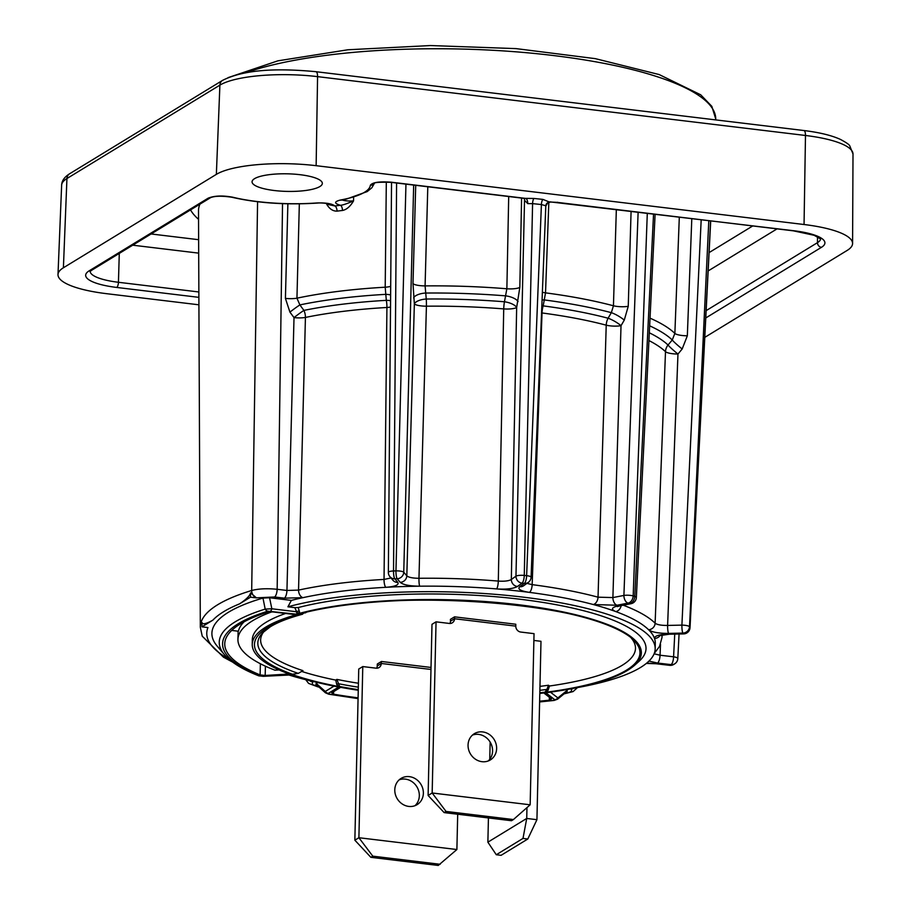 <?xml version="1.0" encoding="UTF-8"?>
<svg xmlns="http://www.w3.org/2000/svg" width="911" height="911" viewBox="0 0 911 911"><rect width="100%" height="100%" fill="white"/><g stroke="black" fill="none" stroke-linecap="round" stroke-linejoin="round"><path stroke-width="1.37" d="M391.536 182.394L388.359 572.381A6.593 1.503 0.5 0 1 393.529 570.958A6.593 1.412 88 0 0 394.805 578.815A239.969 60.08 1.3 0 1 397.173 578.736L400.236 582.345C403.095 584.805 409.586 586.092 419.675 586.194A208.676 52.246 1.3 0 1 496.586 588.916C506.425 589.531 513.383 588.722 517.437 586.49L522.06 583.142A239.969 60.08 1.3 0 1 524.349 583.382L519.725 586.73C517.3 589.087 520.488 590.966 529.302 592.366A208.676 52.246 1.3 0 1 529.405 592.378A208.676 52.246 1.3 0 1 593.266 604.528L617.043 605.246L628.055 603.116A239.969 60.08 1.3 0 1 629.626 603.606L618.615 605.735C611.6 607.341 610.643 609.288 615.734 611.566A208.676 52.246 1.3 0 1 615.802 611.588A208.676 52.246 1.3 0 1 648.598 629.752C651.855 632.177 658.516 633.396 668.594 633.407L682.886 633.088A239.969 60.08 1.3 0 1 683.296 633.692L669.004 634.01C659.382 634.42 654.542 635.878 654.485 638.395A208.676 52.246 1.3 0 1 654.497 638.429A208.676 52.246 1.3 0 1 655.294 643.325L655.168 648.86A208.676 52.246 -178.7 0 0 519.316 596.694A208.676 52.246 -178.7 0 0 287.91 606.806L291.383 600.395L269.565 597.764L262.983 598.06A234.833 58.794 -178.7 0 0 217.205 646.15L224.368 654.588C231.075 662.343 242.463 669.391 258.553 675.746A4.396 3.53 -68.3 0 0 260.079 675.916L289.22 674.482M405.953 184.124L395.955 570.878A6.593 1.355 88.2 0 0 397.173 578.736A6.593 6.229 139.7 0 0 403.755 572.199L406.818 575.82C408.606 577.403 412.66 578.234 418.969 578.28L426.416 306.187A10.978 2.551 1.6 0 1 414.357 303.875L412.99 283.583L415.712 185.309M653.551 213.983L634.785 596.432A6.593 4.84 107.6 0 1 629.626 603.606A6.593 4.179 -100.9 0 0 631.027 603.697A6.593 6.593 0 0 0 636.356 597.548A6.593 1.583 2.8 0 0 634.785 596.432A246.562 61.732 1.3 0 0 633.179 595.931L647.3 213.231M710.614 220.861L689.934 627.349A6.593 6.286 146.6 0 1 683.296 633.692A6.593 1.116 -91.3 0 0 683.58 633.908L669.3 634.215A6.593 1.116 -91.3 0 1 669.004 634.01M623.238 605.2A215.258 53.897 1.3 0 1 655.123 623.204C657.15 624.741 661.318 625.493 667.615 625.436L681.906 625.117A6.593 1.56 2.7 0 1 689.513 626.734L708.804 220.644M257.574 201.741L251.687 590.499C258.587 588.7 267.082 588.301 277.16 589.292A6.593 2.323 96.9 0 1 274.587 596.978L284.369 598.163L302.942 597.662A208.676 52.246 1.3 0 1 385.831 587.31A208.676 52.246 1.3 0 1 419.675 586.194A6.593 0.865 89.3 0 1 418.969 578.28A215.258 53.897 1.3 0 1 498.306 581.081C504.455 581.48 508.805 580.956 511.333 579.498L516.662 307.485A10.978 4.293 13.4 0 0 504.443 301.78L506.869 288.776L508.702 196.514M413.674 185.058L403.755 572.199A6.593 1.469 1.5 0 0 395.955 570.878A246.562 61.732 1.3 0 0 393.529 570.958L396.592 182.997M524.429 198.678L524.52 200.283L527.754 203.62L532.593 203.631L524.269 575.41A6.593 1.97 95.9 0 1 522.06 583.142A6.593 6.058 54.1 0 1 515.968 576.162A6.593 1.469 1.3 0 1 524.269 575.41A246.562 61.732 1.3 0 1 526.626 575.661L541.407 204.554L545.484 205.67M526.945 583.37L532.161 584.646A215.258 53.897 1.3 0 1 598.037 597.183L612.898 597.57L623.91 595.441A6.593 1.503 2.1 0 1 633.179 595.931A6.593 4.794 107.3 0 1 628.055 603.116A6.593 4.179 79.1 0 1 623.91 595.441L638.121 212.126M710.068 233.375L710.136 232.18M282.535 203.643L277.16 589.292L286.942 590.465L298.546 590.1L305.424 317.438A10.978 7.174 78.4 0 0 303.91 310.4L299.878 304.912L296.952 298.182L299.332 203.848M390.568 300.744A10.978 4.43 -7.8 0 0 386.31 300.345L385.205 287.204A229.253 57.404 1.3 0 0 296.952 298.182A10.978 2.46 1.5 0 1 285.416 298.387L287.876 203.802M374.353 182.838L373.817 183.453C374.205 182.405 379.921 182.029 390.956 182.325A4.396 1.549 96.9 0 0 391.388 182.211C379.545 181.312 372.531 182.325 370.356 185.252A82.582 20.68 -178.7 0 1 340.555 200.01C334.041 201.627 333.995 203.381 340.418 205.282A4.396 2.095 -96.8 0 1 342.468 210.464C346.579 209.689 350.279 206.49 353.559 200.864C346.966 203.734 342.582 205.203 340.418 205.282A235.095 58.862 -178.7 0 0 334.872 205.966A4.396 2.198 -97.3 0 1 337.024 211.136C332.891 211.227 329.429 208.904 326.673 204.189L326.685 203.415M400.236 582.345A6.593 6.229 139.7 0 0 406.818 575.82L414.357 303.875A10.978 4.464 -6.9 0 1 426.257 299.024A10.978 1.344 89.5 0 1 426.416 306.187A220.143 55.115 1.3 0 1 503.726 308.909A10.978 2.551 1.1 0 0 516.662 307.485L519.828 287.352L521.582 198.074M517.437 586.49A6.593 6.058 54.1 0 1 511.333 579.498L515.968 576.162L524.52 200.283M390.956 182.325L523.973 198.359L534.005 198.461A260.933 65.33 1.3 0 1 542.979 199.418L549.151 201.923M527.754 203.62A4.396 1.856 84.4 0 0 525.943 198.439L391.388 182.211M63.406 267.766L66.936 178.533A75.271 18.846 1.3 0 0 61.641 185.184C61.754 180.856 64.408 177.053 69.623 173.762A6.593 5.944 58.6 0 0 66.936 178.533L219.893 85.133L216.362 174.365L63.406 267.766A76.877 19.245 1.3 0 0 57.997 274.541A76.877 19.245 1.3 0 0 106.53 293.672L198.917 304.809M216.362 174.365A76.877 19.245 1.3 0 1 316.14 165.688L804.049 224.516A76.877 19.245 1.3 0 1 852.582 243.465A76.877 19.245 1.3 0 1 847.173 250.423L704.784 337.366M274.257 190.513A35.142 8.803 1.3 0 1 252.062 181.836A35.142 8.803 1.3 0 1 300.152 174.707A35.142 8.803 1.3 0 1 322.335 183.43A35.142 8.803 1.3 0 1 274.257 190.513M705.774 317.962L821.46 247.325A49.205 12.321 -178.7 0 0 793.857 230.745L550.221 201.889A4.396 4.225 158.7 0 0 545.757 206.08M328.723 203.757A9.361 2.346 -178.7 0 1 326.673 204.189L334.872 205.966C331.991 203.631 325.887 202.641 316.561 202.982A82.582 20.68 1.3 0 1 232.749 197.22C222.637 195.364 214.461 195.671 208.209 198.142L89.119 270.863A49.205 12.321 -178.7 0 0 116.722 287.443L198.883 297.35M392.994 580.307L392.994 580.307A6.593 6.229 -40.3 0 0 397.868 582.425L394.805 578.815A6.593 6.229 -40.3 0 1 389.931 576.697L392.994 580.307M529.302 592.366A208.676 52.246 1.3 0 0 496.586 588.916A6.593 1.492 94.7 0 0 498.306 581.081L503.726 308.909A10.978 2.391 94.6 0 1 504.443 301.78A222.614 55.742 1.3 0 0 426.257 299.024L425.084 285.895L427.794 186.766M518.063 301.575A10.978 4.293 13.4 0 0 505.833 295.881A226.782 56.778 1.3 0 0 425.551 293.046A10.978 4.464 -6.9 0 0 413.628 297.897M231.713 630.423L238.386 631.232A208.676 52.246 1.3 0 1 244.08 621.814M617.043 605.246A6.593 4.179 79.1 0 1 612.898 597.57L621.017 325.694A10.978 2.562 1.7 0 1 606.225 325.17L598.037 597.183A6.593 4.453 105 0 1 593.266 604.528A208.676 52.246 1.3 0 1 615.734 611.566M668.594 633.407A6.593 1.116 88.7 0 1 667.615 625.436L677.966 354.026A10.978 2.631 2.2 0 1 665.497 351.669L655.123 623.204A6.593 6.161 134.6 0 1 648.598 629.752A208.676 52.246 1.3 0 1 654.485 638.395M646.355 663.413L656.057 663.743A6.593 2.255 -83.3 0 0 656.683 663.584L646.639 663.174M648.962 661.079L657.548 663.037L671.077 664.62A239.969 60.08 1.3 0 1 670.211 665.167L656.683 663.584M291.383 600.395A208.676 52.246 1.3 0 1 302.942 597.662A6.593 4.418 77.8 0 1 298.546 590.1A215.258 53.897 1.3 0 1 384.043 579.43A6.593 1.89 86.8 0 0 385.831 587.31C395.112 586.593 399.132 584.964 397.868 582.425M250.479 597.183L256.503 597.912L250.582 592.856C249.921 595.771 246.243 599.438 239.536 603.868L250.479 597.183L250.582 592.856M201.923 626.836L212.867 620.152C206.159 623.91 202.549 624.695 202.014 622.509L201.923 626.836L207.947 627.554A239.969 60.08 1.3 0 0 229.003 659.234M566.38 689.684L567.314 691.198L557.589 699.17L557.896 697.928A4.396 4.031 127.8 0 1 554.674 699.648L545.769 692.736L550.176 691.939M316.163 683.341L325.261 691.46L325.421 692.781L315.901 684.263L317.518 682.51M309.626 680.642A6.593 5.944 58.6 0 0 312.758 681.929L312.074 684.491L318.861 686.735M539.802 693.442A194.248 48.636 -178.7 0 0 543.81 692.964L551.462 698.896L549.333 700.183L549.367 697.279M549.333 700.183A221.749 55.525 1.3 0 1 539.619 701.174M358.091 697.849A221.749 55.525 1.3 0 1 333.563 694.193L331.706 692.804L340.646 687.338A194.248 48.636 -178.7 0 0 358.262 690.265M333.642 691.62L333.563 694.193M314.728 681.827A208.676 52.246 1.3 0 1 288.218 674.778M576.526 687.759A208.676 52.246 -178.7 0 0 655.168 648.86M279.119 669.927L274.94 670.189A208.676 52.246 1.3 0 1 237.93 639.385A208.676 52.246 1.3 0 1 271.888 611.828M294.617 674.391L290.598 674.482L298.296 673.377L302.976 670.655A185.958 46.563 1.3 0 1 263.996 631.437M539.961 686.37A185.958 46.563 -178.7 0 0 548.479 685.231L549.47 686.006A188.976 47.315 -178.7 0 0 631.312 638.155M301.655 671.418A188.976 47.315 -178.7 0 0 335.738 680.096L336.888 679.39A185.958 46.563 -178.7 0 0 358.422 683.25M533.88 640.444L540.986 641.298L536.932 819.684L526.729 818.454L526.968 807.601M515.785 626.13A16.478 5.796 96.9 0 0 515.785 624.24L454.543 616.849A16.478 5.796 96.9 0 1 454.543 618.74A5.489 4.954 -121.4 0 1 449.317 623.443L436.05 621.837L432.167 792.991L530.156 804.8L534.04 633.657L520.762 632.052A5.489 4.954 -121.4 0 1 515.785 626.13L454.543 618.74L450.49 621.211A5.489 1.936 96.9 0 0 450.398 619.378L454.543 616.849M376.664 668.207A5.489 4.954 58.6 0 0 377.234 665.941A16.478 5.796 -83.1 0 1 377.325 664.005L381.458 661.477L431.017 667.456M265.42 666.192L265.169 675.472L289.163 673.992A194.248 48.636 1.3 0 1 252.245 644.498L252.301 639.818A194.294 48.647 1.3 0 1 285.61 613.456M298.296 607.535L294.822 607.637L297.715 614.321A194.328 48.659 -178.7 0 1 594.507 620.437A194.328 48.659 -178.7 0 1 545.769 692.736L547.295 692.576C591.102 686.655 620.152 677.602 634.432 665.44L638.941 661.409A199.52 49.957 -178.7 0 0 542.204 602.308A199.52 49.957 -178.7 0 0 298.296 607.535L299.742 613.285L297.715 614.321L267.823 611.19A223.947 56.072 -178.7 0 0 260.079 675.916M294.822 607.637L287.91 606.806M299.434 611.247A4.168 2.141 163.2 0 0 296.041 611.691L271.842 608.776L265.181 609.106L262.983 598.06M270.567 611.053A4.396 1.549 96.9 0 0 271.842 608.776L269.565 597.764M292.716 674.345A192.062 48.089 1.3 0 1 299.935 614.595L306.62 612.146M567.2 690.31L557.896 697.928L550.449 692.155M548.479 685.231L546.919 689.422L548.069 690.31L549.47 686.006M325.421 692.781L328.655 694.182A4.396 2.209 -80.1 0 0 329.315 694.102A223.947 56.072 1.3 0 0 358.069 698.452M336.888 679.39L339.609 686.495A192.062 48.089 -178.7 0 0 358.274 689.65M335.738 680.096L336.728 684.468L338.072 683.649A188.691 47.247 -178.7 0 0 358.33 687.179M290.598 674.482A194.18 48.613 -178.7 0 0 338.812 686.974L336.728 684.468M334.269 685.972L337.218 686.757C319.59 683.387 304.331 679.435 291.418 674.903L263.142 676.338A4.396 1.366 -93.5 0 1 262.778 676.201M539.87 690.322A188.691 47.247 -178.7 0 0 546.919 689.422L545.029 692.166L545.712 692.702A194.18 48.613 -178.7 0 0 594.393 620.459A194.18 48.613 -178.7 0 0 297.863 614.344L299.491 613.889L297.863 614.344L299.935 614.595M548.069 690.31L545.712 692.702M252.245 644.498A194.248 48.636 1.3 0 1 296.314 614.743L272.776 611.907L267.618 612.169A221.749 55.525 -178.7 0 0 224.755 643.644A221.749 55.525 -178.7 0 0 260.102 674.914L265.169 675.472M260.387 663.755L260.102 674.914M669.596 665.337A6.593 2.255 -83.3 0 0 670.211 665.167A6.593 5.956 -121.9 0 0 673.844 664.392A6.593 6.593 0 0 1 669.596 665.337L656.057 663.743M674.789 663.789A6.593 5.978 -122.7 0 1 671.077 664.62A6.593 2.255 96.7 0 0 673.582 656.808A6.593 1.651 2.9 0 1 677.807 658.585A6.593 6.593 0 0 1 674.789 663.789L673.844 664.392M654.121 653.791L660.054 655.225A6.593 2.255 96.7 0 1 657.548 663.037M674.744 634.102L673.582 656.808L660.054 655.225L660.509 644.328M710.705 220.872L690.026 627.656A6.593 1.674 2.9 0 0 689.934 627.349A246.562 61.732 1.3 0 0 689.513 626.734A6.593 6.275 145 0 1 682.886 633.088A6.593 1.116 88.7 0 1 681.906 625.117L701.185 219.733M648.928 340.555A220.143 55.115 1.3 0 1 665.497 351.669A10.978 10.249 133.6 0 1 668.025 345.018A10.978 0.877 40 0 0 677.966 354.026L682.18 348.993L687.338 335.772L691.802 218.594M618.102 605.838L617.282 606.612L620.015 605.826A6.593 4.179 -100.9 0 1 618.615 605.735M682.18 348.993A10.978 0.877 39.9 0 1 672.25 339.985L674.869 333.415L679.31 217.091M649.304 332.788A222.614 55.742 1.3 0 1 668.025 345.018L672.25 339.985A226.782 56.778 1.3 0 0 649.645 325.819M529.405 592.378A6.593 2.494 97.4 0 0 532.161 584.646L542.034 312.963A220.143 55.115 1.3 0 1 606.225 325.17A10.978 7.356 104.8 0 1 608.092 318.224A10.978 2.346 30.3 0 1 621.017 325.694L624.263 320.137L628.248 306.312L631.084 211.272M528.357 582.345A6.593 6.593 0 0 0 531.079 577.267A6.593 1.503 2.3 0 0 526.626 575.661A6.593 2.027 96.1 0 1 524.349 583.382A6.593 6.058 -125.9 0 0 528.357 582.345L523.734 585.693A6.593 6.058 -125.9 0 1 519.725 586.73M541.555 312.894A10.978 2.608 2.1 0 0 542.034 312.963A10.978 4.248 97.5 0 1 543.184 305.88L545.53 292.864L548.832 202.231M624.263 320.137A10.978 2.346 30.3 0 0 611.338 312.667A226.782 56.778 1.3 0 0 544.676 299.981A10.978 4.248 14.2 0 0 542.068 299.935M541.84 305.811A10.978 4.248 14.2 0 1 543.184 305.88A222.614 55.742 1.3 0 1 608.092 318.224L611.338 312.667L613.445 305.777L616.337 209.496M390.614 295.005A10.978 4.43 -7.8 0 0 385.49 294.367A226.782 56.778 1.3 0 0 299.878 304.912A10.978 0.717 -36.7 0 0 289.926 312.131L285.416 298.387M284.369 598.163A6.593 2.323 96.9 0 0 286.942 590.465L294.014 317.609L289.926 312.131M391.013 577.973L384.043 579.43L386.913 307.485A220.143 55.115 1.3 0 0 305.424 317.438A10.978 2.46 1.5 0 1 294.014 317.609A10.978 0.729 -36.8 0 1 303.91 310.4A222.614 55.742 1.3 0 1 386.31 300.345A10.978 3.245 86.7 0 1 386.913 307.485A10.978 2.596 0.6 0 0 390.523 307.064M547.295 692.576L548.741 692.349M296.667 612.796A4.168 2.847 -177.3 0 1 299.742 613.285A194.954 48.807 -178.7 0 1 538.686 607.5A194.954 48.807 -178.7 0 1 634.432 665.44M335.772 686.438L337.218 686.757M290.45 674.493L292.283 675.142L290.45 674.493A194.328 48.659 -178.7 0 0 338.755 687.008L328.359 693.362L329.315 694.102M488.433 817.941L487.875 842.174L526.729 818.454L522.994 838.427L527.799 839.008L536.932 819.684M490.152 742.078L489.754 759.284M527.799 839.008L501.096 855.315L496.29 854.734L487.875 842.174M496.29 854.734L522.994 838.427M449.92 623.477A5.489 4.954 58.6 0 0 450.49 621.211M436.05 621.837L431.996 624.308L428.113 795.462L432.167 792.991L446.037 811.428L444.135 812.601L428.113 795.462M488.205 760.97A15.373 13.87 58.6 0 0 491.61 745.141A15.373 13.87 58.6 0 0 478.628 734.391A15.373 13.87 58.6 0 0 472.422 735.109M481.999 761.687A15.373 13.87 58.6 0 0 490.357 759.933A15.373 13.87 58.6 0 0 496.051 743.911A15.373 13.87 58.6 0 0 482.682 731.92A15.373 13.87 58.6 0 0 474.324 733.685A15.373 13.87 58.6 0 0 468.63 749.696A15.373 13.87 58.6 0 0 481.999 761.687M530.156 804.8L513.405 819.558L446.037 811.428M444.135 812.601L511.504 820.72L513.405 819.558M381.458 661.477A5.489 1.936 -83.1 0 0 381.276 663.47A5.489 4.954 -121.4 0 1 376.061 668.173L362.783 666.567L358.74 669.038L354.857 840.193L370.879 857.331L438.248 865.45L456.889 849.53L457.698 814.229M370.879 857.331L372.781 856.158L358.9 837.721L456.889 849.53M354.857 840.193L358.9 837.721L362.783 666.567M408.743 806.417A15.373 13.87 -121.4 0 1 395.363 794.426A15.373 13.87 -121.4 0 1 401.068 778.415A15.373 13.87 -121.4 0 1 409.415 776.65A15.373 13.87 -121.4 0 1 422.795 788.653A15.373 13.87 -121.4 0 1 417.09 804.664A15.373 13.87 -121.4 0 1 408.743 806.417M399.166 779.839A15.373 13.87 -121.4 0 1 405.372 779.121A15.373 13.87 -121.4 0 1 418.354 789.871A15.373 13.87 -121.4 0 1 414.949 805.7M372.781 856.158L440.15 864.288M199.885 204.189A257.813 64.556 -178.7 0 0 198.507 210.885L200.318 627.201A246.562 61.732 1.3 0 1 251.687 590.499A6.593 5.067 73.1 0 0 256.765 597.832L274.587 596.978M534.005 198.461A4.396 1.264 95.7 0 0 532.593 203.631A256.549 64.237 1.3 0 1 541.407 204.554A4.396 1.412 96.3 0 1 542.979 199.418M198.632 239.695L151.112 233.968M190.524 209.906A268.791 67.3 -178.7 0 0 198.541 219.335M752.748 225.939L709.1 252.598M412.99 283.583A10.978 2.551 1.6 0 0 425.084 285.895A229.253 57.404 1.3 0 1 506.869 288.776A10.978 2.551 1.1 0 0 519.828 287.352M542.375 292.249A10.978 2.608 2.1 0 0 545.53 292.864A229.253 57.404 1.3 0 1 613.445 305.777A10.978 2.562 1.7 0 0 628.248 306.312M650.021 318.155A229.253 57.404 1.3 0 1 674.869 333.415A10.978 2.631 2.2 0 0 687.338 335.772M390.694 286.35A10.978 2.596 0.6 0 1 385.205 287.204L386.31 181.972M342.069 199.964A9.361 2.346 1.3 0 0 353.559 200.864L353.616 197.231M342.468 210.464A230.699 57.769 -178.7 0 0 337.024 211.136M370.356 185.252A4.396 4.248 5.7 0 0 374.182 183.27M69.623 173.762L222.58 80.362A6.593 5.944 58.6 0 0 219.893 85.133A75.271 18.846 1.3 0 1 317.575 76.638L805.483 135.477A75.271 18.846 1.3 0 1 853.003 154.027L852.582 243.465M244.9 73.017A257.198 64.396 1.3 0 1 533.47 53.362A257.198 64.396 1.3 0 1 715.727 118.931L715.727 119.899M222.58 80.362C246.152 68.45 281.989 68.484 315.935 71.696L803.844 130.524A6.593 2.323 96.9 0 1 805.483 135.477L804.049 224.516M315.935 71.696A6.593 2.323 96.9 0 1 317.575 76.638L316.14 165.688M90.155 271.421A44.81 11.217 -178.7 0 0 118.441 282.285A4.396 1.549 96.9 0 1 116.722 287.443M119.284 253.406L118.441 282.285L198.86 291.975M198.689 253.133L132.744 245.184M316.561 202.982A4.396 1.503 -94.1 0 0 316.982 203.107C285.678 205.043 257.289 203.085 231.804 197.231C221.965 195.785 214.905 195.922 210.6 197.641L91.51 270.362A4.396 3.963 -121.4 0 1 89.119 270.863M210.6 197.641A4.396 3.963 -121.4 0 1 208.209 198.142M231.804 197.231A4.396 2.824 -76.2 0 0 232.749 197.22M340.555 200.01A4.396 2.733 79.4 0 0 341.454 200.078L346.579 199.031L367.179 191.595L371.825 187.814L374.501 183.145M212.867 620.152A239.969 60.08 1.3 0 1 239.536 603.868M570.639 688.91L570.901 689.115C572.905 691.096 570.548 692.565 563.818 693.533M312.758 681.929L313.418 681.519M267.823 611.19A4.396 3.405 72.8 0 1 265.181 609.106A227.306 56.915 -178.7 0 0 224.368 654.588M305.629 612.852L304.376 612.693M328.359 693.362A4.396 3.963 58.6 0 1 325.261 691.46L333.995 686.131M292.192 674.539A193.553 48.465 -178.7 0 0 337.787 686.347M338.812 686.974L339.609 686.495M539.813 692.815A192.062 48.089 -178.7 0 0 545.029 692.166M546.816 692.132A193.553 48.465 -178.7 0 0 633.657 640.262C603.913 603.184 390.363 585.989 298.694 614.173M557.589 699.17L554.161 700.434A4.396 2.061 -96.6 0 1 553.558 700.32L554.674 699.648M553.558 700.32A223.947 56.072 1.3 0 1 539.608 701.777M298.296 673.377A188.691 47.247 1.3 0 1 262.562 632.849L270.271 626.814C277.764 622.202 288.571 617.988 302.657 614.185M305.743 679.686L308.59 683.398L317.848 686.837A6.593 3.371 -79.9 0 0 318.702 686.78M577.494 687.589L573.121 691.563L564.74 693.692A6.593 3.143 -96.8 0 1 564.296 693.681M573.531 688.363A6.593 6.047 127.8 0 1 570.901 689.115M661.887 634.933A215.258 53.897 1.3 0 1 662.012 637.449L662.126 634.887M660.179 635.343A6.593 6.354 160.8 0 1 654.497 638.429M621.165 605.599A6.593 5.147 110.2 0 1 615.802 611.588M706.15 310.628L817.474 242.656A4.396 3.963 58.6 0 0 821.46 247.325M777.037 228.877L708.166 270.931M820.606 238.887A44.81 11.217 -178.7 0 1 817.474 242.656L817.509 236.735M793.857 230.745A4.396 1.549 -83.1 0 1 793.424 230.847L557.19 202.367A4.396 1.549 -83.1 0 0 557.623 202.253M377.234 665.941L381.276 663.47L430.971 669.46M655.111 214.176L636.356 597.548M524.611 198.416L524.747 199.076L523.882 198.347M228.069 77.64L277.866 60.843L347.877 49.775L430.413 45.55L516.15 48.625L595.361 58.657L659.154 74.554L700.707 94.801L711.821 106.336L715.727 118.931M803.844 130.524C819.376 132.414 831.572 135.375 840.443 139.417C846.353 142.571 849.473 144.758 849.815 145.965L853.003 154.027M61.641 185.184L57.997 274.541M91.51 270.362L90.052 271.546M316.982 203.107C324.065 202.242 334.565 205.089 331.832 204.736L331.319 204.144M339.484 200.238L341.454 200.078M388.359 572.381A6.593 6.593 0 0 0 389.931 576.697M237.93 639.385L238.124 631.198M200.318 627.201L202.242 636.185L223.434 657.161L232.556 662.069M318.998 687.042L317.848 686.837M654.235 653.494L659.518 646.446L662.012 637.449M660.054 634.933L659.222 635.696L669.3 634.215M683.58 633.908A6.593 6.593 0 0 0 690.026 627.656M631.027 603.697L620.015 605.826M679.071 634.01L677.807 658.585M531.079 577.267L545.791 206.182C549.788 198.883 548.718 203.54 550.016 202.037L557.19 202.367M793.424 230.847L814.115 235.289L820.697 239.012M263.142 676.338L258.553 675.746M328.655 694.182L358.069 698.612M539.608 701.948L554.161 700.434"/></g></svg>
